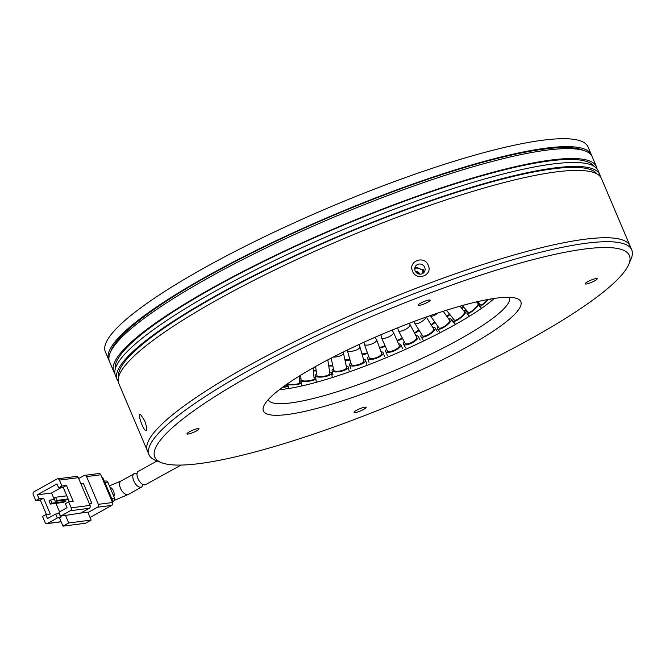 <?xml version="1.0" encoding="UTF-8"?>
<svg xmlns="http://www.w3.org/2000/svg" width="665" height="665" viewBox="0 0 665 665"><rect width="100%" height="100%" fill="white"/><g stroke="black" fill="none" stroke-linecap="round" stroke-linejoin="round"><path stroke-width="1" d="M193.947 429.723A6.559 1.139 157 0 0 186.956 433.896A6.559 1.139 157 0 0 192.027 432.94A6.559 1.139 157 0 0 199.026 428.775A6.559 1.139 157 0 0 193.947 429.723M425.076 301.12A6.559 1.139 157 0 0 418.086 305.285A6.559 1.139 157 0 0 423.156 304.329A6.559 1.139 157 0 0 430.147 300.164A6.559 1.139 157 0 0 425.076 301.12M592.149 279.666A6.559 1.139 157 0 0 585.158 283.83A6.559 1.139 157 0 0 590.229 282.874A6.559 1.139 157 0 0 597.228 278.71A6.559 1.139 157 0 0 592.149 279.666M361.029 408.268A6.559 1.139 157 0 0 354.029 412.441A6.559 1.139 157 0 0 359.1 411.485A6.559 1.139 157 0 0 366.099 407.321A6.559 1.139 157 0 0 361.029 408.268M429.881 293.082A257.812 44.63 -23 0 1 628.782 264.354A257.812 44.63 -23 0 1 354.304 419.524A257.812 44.63 -23 0 1 161.529 462.69A257.812 44.63 -23 0 1 429.881 293.082M628.782 264.354L631.11 258.835A262.185 45.386 157 0 0 631.75 249.899A262.185 45.386 157 0 0 428.842 288.045A262.185 45.386 157 0 0 149.068 454.785A262.185 45.386 157 0 0 155.942 460.529L161.529 462.69M412.583 322.01A139.833 24.206 157 0 0 263.714 406.174A139.833 24.206 157 0 0 371.594 390.588A139.833 24.206 157 0 0 517.137 298.602A139.833 24.206 157 0 0 412.583 322.01M268.128 399.765A131.088 22.693 157 0 0 369.516 380.521A131.088 22.693 157 0 0 509.465 297.322M631.75 249.899L630.071 245.934A262.185 45.386 157 0 0 427.154 284.088A262.185 45.386 157 0 0 147.389 450.82A262.185 45.386 -23 0 1 149.808 438.418A262.185 45.386 -23 0 1 399.141 294.977A262.185 45.386 -23 0 1 630.071 245.934L601.484 178.586A262.185 45.386 157 0 0 370.555 227.629A262.185 45.386 157 0 0 121.221 371.07A262.185 45.386 157 0 0 118.794 383.472L149.068 454.785M279.45 389.632A131.088 22.693 157 0 0 363.622 366.656A131.088 22.693 157 0 0 494.311 298.427M414.76 269.217L416.83 267.488L422.483 269.965L422.258 273.697M416.066 272.359A3.5 3.35 -149.1 0 1 418.867 274.03M415.45 271.519A4.372 4.19 -149.1 0 1 419.906 274.18M139.5 470.903C133.366 471.502 139.625 486.223 145.386 484.768L181.096 465.068M142.842 484.145L141.936 486.863L141.221 487.079C135.419 488.551 129.185 473.821 135.336 473.214L137.131 473.721M59.401 480.097A2.186 1.829 82.7 0 0 56.924 479.024L34.04 491.759A2.186 1.829 82.7 0 0 33.25 494.652L35.769 500.587L39.044 498.775L37.356 494.81L56.974 483.896L58.653 487.861L61.92 486.04L59.401 480.097L78.304 477.67L90.074 505.4L71.172 507.827L68.645 501.884L73.183 501.302L66.458 485.458L61.92 486.04M57.489 478.842L76.392 476.414A2.186 1.829 82.7 0 1 78.304 477.67M89.276 508.293L80.698 513.064L60.573 516.173L70.374 510.72L89.276 508.293A2.186 1.829 -97.3 0 0 90.074 505.4M89.235 503.43L91.762 503.106L89.609 504.303M91.762 503.106L83.349 483.297L80.831 483.621M57.306 517.993L60.848 517.536L59.168 513.58L55.619 514.037L57.306 517.993L47.498 523.455A2.186 1.829 82.7 0 1 45.02 522.382L42.502 516.439L45.769 514.619L47.448 518.584L55.619 514.037M65.345 515.043L68.703 522.964L91.147 520.08L85.428 523.264L62.984 526.148L59.617 518.218L60.848 517.536M91.147 520.08L87.788 512.158L80.698 513.064M35.769 500.587L40.307 500.005L46.467 514.527M61.388 487.512L51.538 492.989L37.356 494.81M87.963 512.565L97.547 507.229L111.728 505.408L90.041 517.478M98.345 504.336L86.575 476.606L100.748 474.785L112.518 502.516L98.345 504.336A2.186 1.829 82.7 0 1 97.547 507.229M78.678 478.551L84.098 475.533A2.186 1.829 82.7 0 1 86.575 476.606M71.172 507.827A2.186 1.829 82.7 0 1 70.374 510.72M60.573 516.173L58.886 512.216L67.057 507.669L65.378 503.704L68.645 501.884M69.351 501.801L63.183 487.279L66.458 485.458M63.183 487.279L58.653 487.861M40.307 500.005L43.574 498.193L50.299 514.037L45.769 514.619M39.044 498.775L43.574 498.193M51.538 492.989L54.314 499.523M55.935 503.355L59.542 511.851M65.237 501.46L63.599 502.374L50.365 504.07L52.003 503.164L65.237 501.46L64.671 500.138M62.984 526.148L68.703 522.964M52.003 503.164L50.656 499.997L49.027 500.903L50.365 504.07M55.27 501.344L56.907 500.437L55.561 497.262L53.923 498.176L55.27 501.344L68.437 499.656M100.748 474.785A2.186 1.829 -97.3 0 0 98.836 473.53L84.655 475.35M111.728 505.408A2.186 1.829 -97.3 0 0 112.518 502.516M54.488 499.498L50.656 499.997M56.907 500.437L68.154 498.991M66.816 495.824L55.561 497.262M112.402 502.233A4.372 3.666 -97.3 0 0 112.061 499.382L111.23 499.482M102.485 478.883L103.316 478.775L112.061 499.382M103.316 478.775A4.372 3.666 -97.3 0 0 101.562 476.705M104.945 482.615L107.821 482.241L114.546 498.093L111.67 498.459M112.46 501.144L113.748 500.978L112.46 501.701M113.748 500.978A2.186 1.829 -97.3 0 0 114.546 498.093M107.821 482.241A2.186 1.829 -97.3 0 0 105.91 480.986L104.338 481.186M114.388 500.371L128.345 494.428A7.647 3.957 -119.1 0 1 127.572 494.677A7.647 3.957 -119.1 0 1 120.498 488.276A7.647 3.957 -119.1 0 1 120.914 481.061L135.336 473.214M351.311 364.362A6.559 2.161 -16 0 0 351.91 364.969A6.559 2.161 -16 0 0 359.308 364.287A6.559 2.161 -16 0 0 363.913 360.754L359.94 346.872A6.559 2.161 164 0 1 356.374 349.998A6.559 2.161 164 0 1 347.928 351.087A6.559 2.161 164 0 1 347.329 350.48L351.311 364.362M363.447 359.142A8.304 2.735 164 0 1 364.836 359.507A8.304 2.735 164 0 1 365.592 360.272A8.304 2.735 164 0 1 359.757 364.744A8.304 2.735 164 0 1 350.38 365.617A8.304 2.735 164 0 1 349.632 364.844A8.304 2.735 164 0 1 350.846 362.749M344.869 359.59A6.559 2.161 -16 0 0 349.898 359.433M350.056 359.989A8.304 2.735 164 0 1 345.077 360.555M331.145 358.144L333.772 370.272A6.559 2.037 -12.2 0 0 334.719 371.045A6.559 2.037 -12.2 0 0 342.143 370.48A6.559 2.037 -12.2 0 0 346.581 367.504L343.506 353.29A6.559 2.037 167.8 0 1 340.488 355.783A6.559 2.037 167.8 0 1 333.19 357.088M346.249 365.958A8.304 2.577 167.8 0 1 347.088 366.157A8.304 2.577 167.8 0 1 348.285 367.13A8.304 2.577 167.8 0 1 342.666 370.904A8.304 2.577 167.8 0 1 333.265 371.619A8.304 2.577 167.8 0 1 332.059 370.646A8.304 2.577 167.8 0 1 333.431 368.734M315.567 366.523L316.931 375.476A6.559 1.862 -8.7 0 0 318.302 376.357A6.559 1.862 -8.7 0 0 325.651 375.933A6.559 1.862 -8.7 0 0 329.89 373.497L327.812 359.881M329.674 372.076A8.304 2.352 171.3 0 1 329.882 372.117A8.304 2.352 171.3 0 1 331.619 373.24A8.304 2.352 171.3 0 1 326.249 376.324A8.304 2.352 171.3 0 1 316.939 376.856A8.304 2.352 171.3 0 1 315.202 375.742A8.304 2.352 171.3 0 1 316.715 374.046M300.638 375.251L301.079 379.881A6.559 1.638 -5.4 0 0 302.924 380.821A6.559 1.638 -5.4 0 0 310.131 380.555A6.559 1.638 -5.4 0 0 314.129 378.643L313.107 367.903M314.005 377.379A8.304 2.07 174.6 0 1 315.867 378.485A8.304 2.07 174.6 0 1 310.804 380.895A8.304 2.07 174.6 0 1 301.677 381.236A8.304 2.07 174.6 0 1 299.458 380.347M299.433 379.665A8.304 2.07 174.6 0 1 300.954 378.618M302.076 385.451A8.304 2.07 -5.4 0 0 303.348 385.609M287.18 383.988A6.559 1.363 -2.5 0 0 288.859 384.353A6.559 1.363 -2.5 0 0 295.842 384.245A6.559 1.363 -2.5 0 0 299.566 382.849L299.275 376.091M299.524 381.785A8.304 1.729 177.5 0 1 301.312 382.774A8.304 1.729 177.5 0 1 296.598 384.545A8.304 1.729 177.5 0 1 287.754 384.686A8.304 1.729 177.5 0 1 286.499 384.47M282.999 386.964A6.559 1.056 0.1 0 0 286.465 386.041L286.474 384.486M286.474 385.218A8.304 1.338 -179.9 0 1 288.219 386.041A8.304 1.338 -179.9 0 1 282.542 387.296M491.044 298.934A8.304 1.147 132.8 0 1 490.097 299.217A8.304 1.147 132.8 0 1 490.038 299.109M477.478 301.669L480.729 304.944A6.559 1.23 -44.7 0 0 487.861 299.499M488.418 299.391A8.304 1.563 135.3 0 1 479.482 306.174A8.304 1.563 135.3 0 1 480.055 304.271M462.225 305.559L468.335 312.367A6.559 1.521 -41.9 0 0 472.782 310.322A6.559 1.521 -41.9 0 0 477.844 304.944A6.559 1.521 -41.9 0 0 478.085 303.606L476.539 301.885M479.349 303.556A8.304 1.928 138.1 0 1 479.074 304.138A8.304 1.928 138.1 0 1 472.665 310.946A8.304 1.928 138.1 0 1 467.038 313.531A8.304 1.928 138.1 0 1 467.345 311.827A8.304 1.928 138.1 0 1 467.545 311.486M477.295 302.725A8.304 1.928 138.1 0 1 478.177 302.375M446.439 310.256L454.328 320.056A6.559 1.762 -38.8 0 0 459.357 318.211A6.559 1.762 -38.8 0 0 464.502 312.858A6.559 1.762 -38.8 0 0 464.536 311.835L459.997 306.191M463.68 310.763A8.304 2.236 141.2 0 1 465.899 310.738A8.304 2.236 141.2 0 1 465.857 312.035A8.304 2.236 141.2 0 1 459.332 318.818A8.304 2.236 141.2 0 1 452.965 321.145A8.304 2.236 141.2 0 1 453.006 319.848A8.304 2.236 141.2 0 1 453.464 318.984M438.036 312.974A6.559 1.962 144.6 0 1 435.201 314.911A6.559 1.962 144.6 0 1 430.488 315.975L438.942 327.878A6.559 1.962 -35.4 0 0 444.536 326.274A6.559 1.962 -35.4 0 0 449.706 320.996A6.559 1.962 -35.4 0 0 449.623 320.289L443.231 311.278M448.742 319.042A8.304 2.485 144.6 0 1 451.053 319.275A8.304 2.485 144.6 0 1 451.153 320.173A8.304 2.485 144.6 0 1 444.602 326.856A8.304 2.485 144.6 0 1 437.512 328.884A8.304 2.485 144.6 0 1 437.412 327.986A8.304 2.485 144.6 0 1 438.052 326.631M426.082 317.08A6.559 2.111 148.3 0 1 420.438 322.35A6.559 2.111 148.3 0 1 414.835 323.381L422.441 335.7A6.559 2.111 -31.7 0 0 428.593 334.37A6.559 2.111 -31.7 0 0 433.705 329.217A6.559 2.111 -31.7 0 0 433.597 328.809L426.298 316.997M432.732 327.413A8.304 2.668 148.3 0 1 435.085 327.887A8.304 2.668 148.3 0 1 435.226 328.402A8.304 2.668 148.3 0 1 428.742 334.936A8.304 2.668 148.3 0 1 420.962 336.615A8.304 2.668 148.3 0 1 420.82 336.108A8.304 2.668 148.3 0 1 421.585 334.304M405.085 343.273A6.559 2.203 -27.8 0 0 405.135 343.389A6.559 2.203 -27.8 0 0 411.793 342.359A6.559 2.203 -27.8 0 0 416.772 337.379A6.559 2.203 -27.8 0 0 416.722 337.263A6.559 2.203 -27.8 0 0 416.656 337.155M415.924 335.75A8.304 2.793 152.2 0 1 418.268 336.448A8.304 2.793 152.2 0 1 418.327 336.59A8.304 2.793 152.2 0 1 412.026 342.899A8.304 2.793 152.2 0 1 403.589 344.204A8.304 2.793 152.2 0 1 403.522 344.054A8.304 2.793 152.2 0 1 404.328 341.868M387.246 350.63A6.559 2.244 -23.9 0 0 387.296 350.804A6.559 2.244 -23.9 0 0 387.387 350.962A6.559 2.244 -23.9 0 0 394.436 350.098A6.559 2.244 -23.9 0 0 399.283 345.501A6.559 2.244 -23.9 0 0 399.191 345.343M398.576 343.905A8.304 2.843 156.1 0 1 400.762 344.595A8.304 2.843 156.1 0 1 400.887 344.794A8.304 2.843 156.1 0 1 394.744 350.613A8.304 2.843 156.1 0 1 385.816 351.71A8.304 2.843 156.1 0 1 385.7 351.511A8.304 2.843 156.1 0 1 386.589 349.208M369.258 357.837A6.559 2.228 -19.9 0 0 369.565 358.236A6.559 2.228 -19.9 0 0 376.839 357.446A6.559 2.228 -19.9 0 0 381.577 353.373L376.689 339.848A6.559 2.228 160.1 0 1 372.591 343.647A6.559 2.228 160.1 0 1 364.669 344.711A6.559 2.228 160.1 0 1 364.362 344.312L369.258 357.837M380.995 351.743A8.304 2.826 160.1 0 1 382.832 352.275A8.304 2.826 160.1 0 1 383.223 352.783A8.304 2.826 160.1 0 1 377.221 357.936A8.304 2.826 160.1 0 1 368.003 358.942A8.304 2.826 160.1 0 1 367.612 358.435A8.304 2.826 160.1 0 1 368.668 356.207M328.577 364.91A6.559 2.062 -13 0 0 328.992 365.093A6.559 2.062 -13 0 0 332.691 365.285M332.808 365.85A8.304 2.61 167 0 1 328.734 365.95M313.306 369.973A6.559 1.937 -10.1 0 0 313.838 370.156A6.559 1.937 -10.1 0 0 316.158 370.388M316.241 370.954A8.304 2.452 169.9 0 1 313.39 370.871M461.601 308.186A6.559 1.854 -37.5 0 0 463.148 306.59M463.538 307.031A8.304 2.344 142.5 0 1 461.926 308.585M446.872 316.415A6.559 1.995 -34.7 0 0 449.457 313.996M449.873 314.52A8.304 2.527 145.3 0 1 447.188 316.848M431.036 324.661A6.559 2.111 -31.7 0 0 434.636 321.818M435.035 322.384A8.304 2.668 148.3 0 1 431.336 325.143M414.312 332.708A6.559 2.186 -28.6 0 0 418.842 329.865M419.191 330.438A8.304 2.776 151.4 0 1 414.594 333.232M396.997 340.33A6.559 2.236 -25.5 0 0 402.217 337.878M402.516 338.443A8.304 2.826 154.5 0 1 397.263 340.929M379.416 347.396A6.559 2.244 -22.3 0 0 384.993 345.609M385.243 346.166A8.304 2.843 157.7 0 1 379.665 348.078M361.918 353.805A6.559 2.219 -19.1 0 0 367.446 352.841M367.645 353.398A8.304 2.81 160.9 0 1 362.151 354.611M109.193 360.663A262.185 45.386 -23 0 1 108.711 359.707A262.185 45.386 -23 0 1 388.485 192.966A262.185 45.386 -23 0 1 591.393 154.82A262.185 45.386 -23 0 1 591.742 155.834M591.393 154.82L588.026 146.89A262.185 45.386 157 0 0 385.118 185.045A262.185 45.386 157 0 0 105.344 351.785L108.711 359.707M144.471 420.413C146.383 425.326 147.048 428.692 146.441 430.496C145.502 431.269 144.006 429.316 141.944 424.627C139.941 419.748 139.201 416.415 139.717 414.644L140.548 414.47L144.471 420.413M428.243 265.318C433.148 275.268 416.39 281.603 412.574 271.229C407.72 261.204 424.478 254.87 428.243 265.318M415.143 270.896A5.245 5.029 30.9 0 0 424.42 271.786A5.245 5.029 30.9 0 0 420.23 264.038A5.245 5.029 30.9 0 0 415.143 270.896M596.879 173.889A259.998 45.012 157 0 0 363.938 226.067A259.998 45.012 157 0 0 121.529 366.357A259.998 45.012 157 0 0 118.611 376.897M414.885 267.687L423.281 269.666L423.538 272.866M118.229 381.378A262.185 45.386 -23 0 1 117.115 379.516A262.185 45.386 -23 0 1 119.534 367.105A262.185 45.386 -23 0 1 368.875 223.673A262.185 45.386 -23 0 1 599.797 174.629A262.185 45.386 -23 0 1 600.37 176.724M599.797 174.629L598.118 170.664A262.185 45.386 157 0 0 367.196 219.708A262.185 45.386 157 0 0 117.855 363.148A262.185 45.386 157 0 0 115.436 375.55L117.115 379.516M593.521 165.959A259.998 45.012 157 0 0 360.571 218.145A259.998 45.012 157 0 0 118.162 358.435A259.998 45.012 157 0 0 115.253 368.975M114.862 373.456A262.185 45.386 -23 0 1 113.757 371.585A262.185 45.386 -23 0 1 116.175 359.183A262.185 45.386 -23 0 1 365.509 215.751A262.185 45.386 -23 0 1 596.438 166.699A262.185 45.386 -23 0 1 597.004 168.802M596.438 166.699L592.232 156.799A262.185 45.386 157 0 0 585.358 151.046A262.185 45.386 157 0 0 339.94 214.604A262.185 45.386 157 0 0 111.969 349.283A262.185 45.386 157 0 0 110.191 352.749A262.185 45.386 157 0 0 109.55 361.685L113.757 371.585M585.358 151.046L582.565 149.966A259.998 45.012 157 0 0 339.183 212.991A259.998 45.012 157 0 0 113.117 346.548A259.998 45.012 157 0 0 111.354 349.99L110.191 352.749M113.906 496.589A7.647 6.409 -97.3 0 0 113.457 490.928A7.647 6.409 -97.3 0 0 109.85 487.021M61.097 521.701L47.498 523.455M416.722 337.263L409.997 324.528A6.559 2.203 152.2 0 1 410.039 324.645A6.559 2.203 152.2 0 1 404.902 329.707A6.559 2.203 152.2 0 1 398.401 330.646A6.559 2.203 152.2 0 1 398.352 330.538M393.372 332.201A6.559 2.244 156.1 0 1 393.464 332.359A6.559 2.244 156.1 0 1 388.859 336.847A6.559 2.244 156.1 0 1 381.569 337.82A6.559 2.244 156.1 0 1 381.477 337.67L387.296 350.804M530.213 150.647L536.248 150.24M138.736 471.144L157.04 460.953M109.376 485.907L120.914 481.061M128.345 494.428L141.936 486.863M46.932 523.638L61.147 521.809M350.763 368.809L349.632 364.844M359.94 346.872L358.776 344.603M366.731 364.237L365.592 360.272M332.941 374.703L332.059 370.646M343.506 353.29L343.123 352.093M349.167 371.195L348.285 367.13M315.543 377.986L315.202 375.742M332.251 377.379L331.619 373.24M316.232 382.317L315.867 378.485M301.453 386.041L301.312 382.774M288.211 388.593L288.219 386.041M491.676 300.68L490.097 299.217M481.576 308.286L479.482 306.174M469.448 316.216L467.038 313.531M467.129 312.267L465.899 310.738M455.567 324.379L452.965 321.145M453.464 322.675L451.053 319.275M439.931 332.284L437.512 328.884M437.262 331.411L435.085 327.887M414.835 323.381L414.037 321.469M423.131 340.139L420.962 336.615M420.189 340.081L418.268 336.448M405.135 343.389L398.401 330.646L397.645 327.82M409.166 323.315L409.997 324.528M405.509 347.845L403.589 344.204M387.363 355.268L385.7 351.511M399.283 345.501L393.464 332.359L391.876 330.156M380.929 334.744L381.477 337.67M402.549 348.543L400.887 344.794M369.009 362.3L367.612 358.435M376.689 339.848L375.002 337.305M363.971 342.217L364.362 344.312M384.619 356.648L383.223 352.783"/></g></svg>
